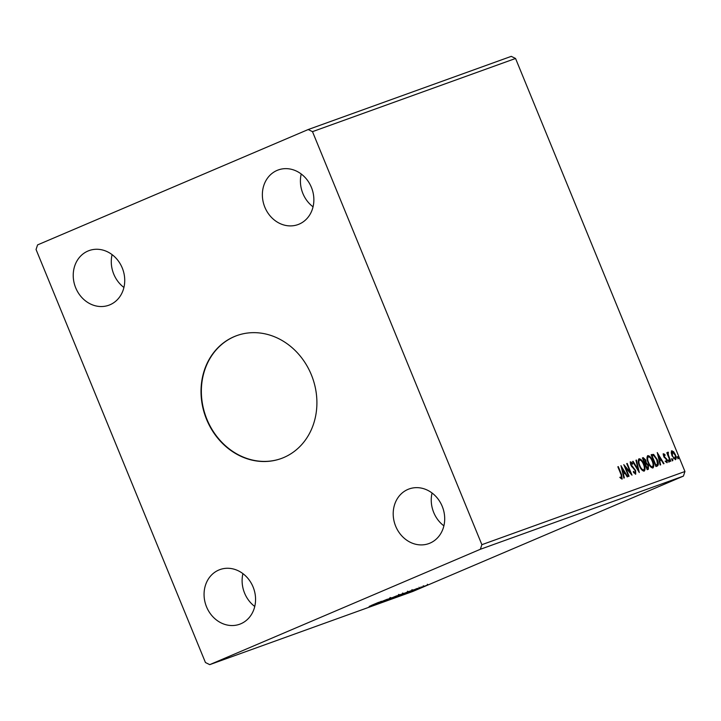 <?xml version="1.0" encoding="UTF-8"?>
<svg xmlns="http://www.w3.org/2000/svg" width="721" height="721" viewBox="0 0 721 721"><rect width="100%" height="100%" fill="white"/><g stroke="black" fill="none" stroke-linecap="round" stroke-linejoin="round"><path stroke-width="1.08" d="M234.172 336.644A65.35 56.914 -109.8 0 0 205.99 417.91A65.35 56.914 -109.8 0 0 281.118 458.565A65.35 56.914 -109.8 0 0 283.759 457.529A65.35 56.914 -109.8 0 0 311.941 376.272A65.35 56.914 -109.8 0 0 236.812 335.607A65.35 56.914 -109.8 0 0 234.172 336.644M236.975 335.553A65.35 56.914 -109.8 0 0 234.514 336.527A65.35 56.914 -109.8 0 0 206.287 417.693A65.35 56.914 -109.8 0 0 281.289 458.511M277.098 170.408A29.047 25.298 -109.8 0 0 264.571 206.521A29.047 25.298 -109.8 0 0 297.962 224.591A29.047 25.298 -109.8 0 0 299.134 224.132A29.047 25.298 -109.8 0 0 311.661 188.019A29.047 25.298 -109.8 0 0 278.27 169.949A29.047 25.298 -109.8 0 0 277.098 170.408M301.225 173.995A29.047 25.298 -109.8 0 0 313.058 206.837M218.796 570.041A29.047 25.298 -109.8 0 0 206.269 606.163A29.047 25.298 -109.8 0 0 239.66 624.233A29.047 25.298 -109.8 0 0 240.832 623.773A29.047 25.298 -109.8 0 0 253.359 587.651A29.047 25.298 -109.8 0 0 219.968 569.581A29.047 25.298 -109.8 0 0 218.796 570.041M242.923 573.637A29.047 25.298 -109.8 0 0 254.756 606.469M407.933 489.415A29.047 25.298 -109.8 0 0 395.405 525.528A29.047 25.298 -109.8 0 0 428.797 543.598A29.047 25.298 -109.8 0 0 429.968 543.138A29.047 25.298 -109.8 0 0 442.496 507.025A29.047 25.298 -109.8 0 0 409.104 488.955A29.047 25.298 -109.8 0 0 407.933 489.415M432.059 493.002A29.047 25.298 -109.8 0 0 443.893 525.843M87.962 251.034A29.047 25.298 -109.8 0 0 75.435 287.156A29.047 25.298 -109.8 0 0 108.826 305.226A29.047 25.298 -109.8 0 0 109.998 304.767A29.047 25.298 -109.8 0 0 122.525 268.645A29.047 25.298 -109.8 0 0 89.134 250.575A29.047 25.298 -109.8 0 0 87.962 251.034M112.088 254.63A29.047 25.298 -109.8 0 0 123.922 287.463M36.05 249.493L205.449 662.527L209.73 664.645L480.348 549.276L683.418 476.103L684.95 471.507L515.551 58.473L511.27 56.355L308.2 129.537L37.582 244.897L36.05 249.493M620.925 465.667L627.703 476.716L627.216 476.887L625.062 473.346L623.413 473.94L624.359 477.924L623.863 478.095L621.006 465.64M635.706 474.175L633.326 472.084L633.453 471.354L635.174 472.985L635.174 470.696L630.74 464.937L630.668 461.81L632.614 463.396L632.56 464.243L631.154 463.017L631.172 464.721L635.634 470.552L635.706 474.175M639.401 465.811C637.995 462.476 637.887 460.133 639.076 458.781C640.924 458.944 642.537 460.728 643.898 464.135C645.304 467.478 645.394 469.804 644.177 471.128C642.339 470.939 640.753 469.173 639.401 465.811M648.134 462.666C646.728 459.322 646.62 456.979 647.809 455.636C649.666 455.798 651.27 457.583 652.631 460.98C654.037 464.324 654.127 466.658 652.911 467.974C651.081 467.794 649.486 466.018 648.134 462.666M657.228 452.59L664.005 463.63L663.509 463.81L661.364 460.259L659.715 460.854L660.652 464.838L660.166 465.018L657.3 452.563M668.556 461.043L668.529 459.926L669.34 461.882L668.556 461.043M672.026 459.791L671.999 458.682L672.774 459.52L672.801 460.638L672.026 459.791M677.668 457.754L677.641 456.645L678.425 457.484L678.452 458.601L677.668 457.754M480.348 549.276L481.88 544.679L312.49 131.655L515.551 58.473M481.88 544.679L684.95 471.507M671.233 452.635L671.864 450.769L673.666 451.743L675.352 454.645C676.37 457.069 676.415 458.745 675.514 459.656L672.044 455.834L671.233 452.635M670.332 461.359L666.808 452.77L667.258 452.599L667.781 453.87L667.979 452.166L668.457 455.33L670.782 461.188L670.332 461.359M663.617 453.743L664.987 454.654L665.023 455.483L664.077 454.789L664.537 456.844L667.114 459.836L667.177 462.666L665.771 461.837L665.708 460.944L666.7 461.629L666.682 460.043L663.68 456.303L663.617 453.743M657.309 466.045L655.948 466.541L651.126 454.789L653.587 454.383L657.21 459.511C658.67 462.873 658.706 465.054 657.309 466.045L657.435 465.991M647.215 469.686L642.393 457.934L643.222 457.637L645.773 460.061L646.241 462.756L648.404 465.424L648.386 469.263L647.215 469.686M639.302 472.534L632.596 461.458L633.092 461.287L638.175 469.686L635.949 460.25L636.445 460.079L639.302 472.534M629.063 476.23L628.613 476.392L623.791 464.639L630.325 472.345L626.729 463.576L627.18 463.414L632.002 475.166L625.477 467.478L629.063 476.23M621.051 474.598L617.843 466.775L618.294 466.613L621.547 474.553L622.16 479.059L620.493 478.104L620.357 477.113L621.664 477.852L621.051 474.598M420.595 587.822L428.319 584.686L420.244 588.003M415.629 589.679L424.525 585.993L415.629 589.679M402.615 594.374L413.358 589.859L402.579 594.293M403.526 593.365L392.512 598.006L404.003 593.212M384.599 600.863L396.748 595.816L384.599 600.863M374.361 604.549L387.483 599.151L374.352 604.522M371.369 605.406L378.597 602.35L371.369 605.406M209.73 664.645L412.8 591.463L683.418 476.103M381.229 601.404L369.17 606.424L381.229 601.404M380.598 602.26L390.764 598.06L380.346 602.395M382.409 601.485L381.625 601.882M391.359 597.736L390.728 597.979M389.782 598.457L390.286 598.151M399.767 594.708L389.097 599.259L400.272 594.546M389.061 599.169L388.601 599.412M408.501 591.562L397.83 596.114L409.014 591.4M397.794 596.024L397.334 596.258M417.531 588.327L405.463 593.347L417.531 588.327M414.917 589.886L414.449 590.111M416.143 589.39L415.675 589.616M418.378 588.642L417.901 588.85M419.604 588.147L419.117 588.336M424.029 586.606L423.551 586.813M425.255 586.11L424.768 586.299M312.49 131.655L308.2 129.537M376.029 603.666L378.813 602.441L376.029 603.666M396.253 596.321L390.124 598.818L396.253 596.321M398.83 594.365L398.722 595.104M389.466 598.268L390.124 598.818M401.885 594.131L398.839 595.339L402.552 593.734M398.019 595.708L394.008 597.403L398.01 595.663M398.587 595.42L398.398 594.816M404.986 593.176L398.857 595.672L404.986 593.176M407.563 591.211L407.455 591.95M398.199 595.113L398.857 595.672M410.835 590.805L402.742 594.257L410.826 590.778M412.115 590.274L411.898 589.679M412.322 590.589L415.107 589.354L412.322 590.589M425.651 585.822L421.533 587.498L425.651 585.822M427.373 584.253L427.391 584.956M421.001 586.903L421.533 587.498M677.064 456.889L677.839 457.736L678.425 457.484M677.839 457.736L677.866 458.853M671.287 451.022L673.666 451.743M673.585 458.538L675.081 458.601L675.352 454.645M675.541 457.7L675.235 459.71M674.91 454.807L672.296 451.824L671.269 453.067M672.053 455.87L675.081 458.601M672.296 451.824L672.495 455.681M671.413 458.926L672.197 459.773L672.774 459.52M672.197 459.773L672.215 460.881M667.403 452.418L668.448 452.337M667.862 452.59L667.997 453.401M667.727 453.518L668.34 453.248M667.763 453.5L667.88 455.582M667.952 455.546L668.457 455.33M667.952 460.178L668.727 461.016L669.313 460.773M668.727 461.016L668.755 462.134M663.032 453.996L664.402 454.897M664.429 454.888L664.987 454.654M663.338 455.257L664.077 454.789M664.032 457.06L664.537 456.844M663.96 457.087L665.843 458.808L666.42 458.565M666.907 461.287L666.862 462.675M665.122 461.197L666.7 461.629M657.633 454.32L658.318 455.456M660.571 459.169L661.256 460.304M659.228 461.061L659.715 460.854M659.409 459.583L660.679 459.124L658.426 455.411L659.409 459.583L660.679 459.124M657.94 455.618L658.426 455.411M651.135 454.816L653.587 454.383M653.001 454.636L654.785 456.294M657.66 463.161L657.065 466.136M655.903 465.171L657.471 464.261L656.759 459.665L653.803 455.582L652.072 455.825L655.903 465.171L656.389 464.991L655.804 465.243L656.894 464.504M647.503 455.825L650.108 457.709M653.118 464.991L652.649 468.037M650.108 466.208L651.901 466.992M651.82 467.028L652.406 466.775C653.397 465.721 653.316 463.846 652.181 461.143C651.099 458.448 649.81 457.006 648.323 456.835L647.061 458.953M648.143 462.684L648.585 462.503C649.657 465.18 650.937 466.604 652.406 466.775L651.874 467.001M648.323 456.835C647.368 457.925 647.449 459.818 648.585 462.503M642.402 457.97L644.466 458.916M645.674 462.053L645.665 463.008L646.241 462.756M645.665 463.008L646.917 464.027M648.314 467.289L648.017 469.398M647.107 468.38L647.683 468.127L647.954 465.586L646.377 463.747L645.376 463.945L647.17 468.317L646.728 468.506L647.287 468.299M644.529 462.909L645.115 462.657L645.322 460.241L643.339 458.98L644.673 462.846M638.77 458.971L641.375 460.854M644.376 468.136L643.916 471.183M641.375 469.362L643.168 470.137M643.087 470.173L643.673 469.921C644.655 468.866 644.583 466.992 643.438 464.288C642.357 461.593 641.077 460.16 639.59 459.98L638.328 462.098M639.41 465.838L639.851 465.649C640.924 468.326 642.195 469.759 643.673 469.921L643.132 470.155M639.59 459.98C638.626 461.07 638.716 462.963 639.851 465.649M632.614 461.485L633.092 461.287M637.697 469.885L638.175 469.686M635.958 460.286L636.445 460.079M638.076 469.722L638.382 471.02M633.93 472.949L635.174 472.985M630.082 462.062L632.029 463.639M632.074 463.621L632.614 463.396M630.334 463.63L631.154 463.017M633.101 467.109L632.524 467.361L631.488 466.388L632.065 466.145M632.524 467.361L633.993 468.929M635.516 472.318L635.399 474.202M624.44 466.217L629.739 472.588L630.325 472.345M630.181 472.399L630.776 473.859M621.34 467.406L622.025 468.533M624.269 472.255L624.954 473.382M622.935 474.148L623.413 473.94M623.115 472.661L624.377 472.21L622.124 468.488L623.115 472.661L624.377 472.21M621.646 468.695L622.124 468.488M621.89 477.338L621.872 479.077M619.772 477.365L621.295 477.789M620.718 478.041L621.664 477.852M664.771 457.808L665.357 457.565M651.433 454.717L652.018 454.464M642.636 457.88L643.222 457.637M381.481 601.927L381.202 601.251M390.449 598.142L390.169 597.475M402.859 593.689L402.579 593.023M419.289 587.93L419.018 587.255M413.016 590.562L412.745 589.886M423.524 586.398L423.245 585.731M648.278 456.853L647.701 457.096M639.545 459.998L638.959 460.25"/></g></svg>
